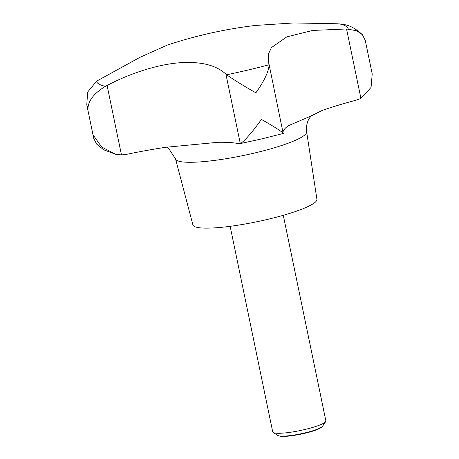 <?xml version="1.0" encoding="UTF-8"?>
<svg xmlns="http://www.w3.org/2000/svg" width="459" height="459" viewBox="0 0 459 459"><rect width="100%" height="100%" fill="white"/><g stroke="black" fill="none" stroke-linecap="round" stroke-linejoin="round"><path stroke-width="0.69" d="M283.128 133.185L269.094 64.49M283.341 133.431C281.614 131.4 274.298 126.73 261.389 119.426C253.953 130.086 244.177 141.676 240.292 143.592L262.032 138.819L283.295 133.466M230.143 226.316L272.721 431.896A27.138 4.246 -11.7 0 0 273.191 432.487A27.138 4.246 -11.7 0 0 304.753 429.532A27.138 4.246 -11.7 0 0 325.666 421.62A27.138 4.246 -11.7 0 0 325.867 420.892L283.289 215.305M273.191 432.487L277.85 435.465A23.128 3.62 -11.7 0 0 278.521 435.757A23.128 3.62 -11.7 0 0 304.747 432.952A23.128 3.62 -11.7 0 0 322.075 426.738A23.128 3.62 -11.7 0 0 322.574 426.204L325.666 421.62M362.403 34.712C355.714 28.533 349.345 25.119 343.28 24.459L337.514 23.776L293.743 22.95L255.135 25.469A452.293 452.293 0 0 0 167.592 44.976L140.024 57.283L96.533 81.203L87.652 92.075L86.785 104.807L87.967 108.835C88.117 100.825 93.94 93.326 105.455 86.326L107.09 85.489C131.687 72.373 161.958 63.222 183.732 62.556C202.689 61.81 216.751 65.671 225.914 74.151L226.637 74.765C234.044 79.958 243.792 85.976 255.875 92.816C264.166 81.168 268.584 71.811 269.14 64.736L268.274 61.466L268.257 54.323L271.407 47.616L286.864 36.852L312.648 30.449L346.551 28.969L356.781 30.776L362.403 34.712L365.261 40.363L372.215 73.956L371.073 87.394L360.929 98.41L356.413 100.102A117.596 18.394 -11.7 0 0 322.493 110.298L310.703 116.161L288.292 125.732A117.596 18.394 -11.7 0 0 283.06 131.928M322.075 426.738L321.334 427.369A22.239 3.477 168.3 0 1 304.673 433.342A22.239 3.477 168.3 0 1 279.451 436.039L278.521 435.757M166.829 147.132L168.602 148.326L175.55 158.946L192.918 224.967A63.319 9.903 -11.7 0 0 267.649 219.368A63.319 9.903 -11.7 0 0 316.922 199.286L306.641 131.796C305.648 123.075 309.314 118.164 310.255 117.097L311.827 115.438M225.914 74.151L240.292 143.592L238.709 143.667A117.596 18.394 -11.7 0 0 218.168 142.284L165.797 147.282A117.596 18.394 -11.7 0 0 126.477 154.373L121.474 154.924L115.72 154.304L101.611 146.989L93.481 135.439L93.739 138.4L96.597 144.051L103.671 149.8L115.72 154.304M226.637 74.765A128.549 20.11 -11.7 0 0 248.279 69.975A128.549 20.11 -11.7 0 0 269.14 64.736L268.963 63.99M96.533 81.203A128.549 20.11 -11.7 0 0 105.455 86.326M175.55 158.946A66.939 10.471 -11.7 0 0 254.55 153.025A66.939 10.471 -11.7 0 0 306.641 131.796M121.474 154.924L107.09 85.489M360.929 98.41L346.551 28.969M348.272 29.015A128.549 20.11 -11.7 0 0 339.35 23.891M93.739 138.4L86.785 104.807"/></g></svg>

